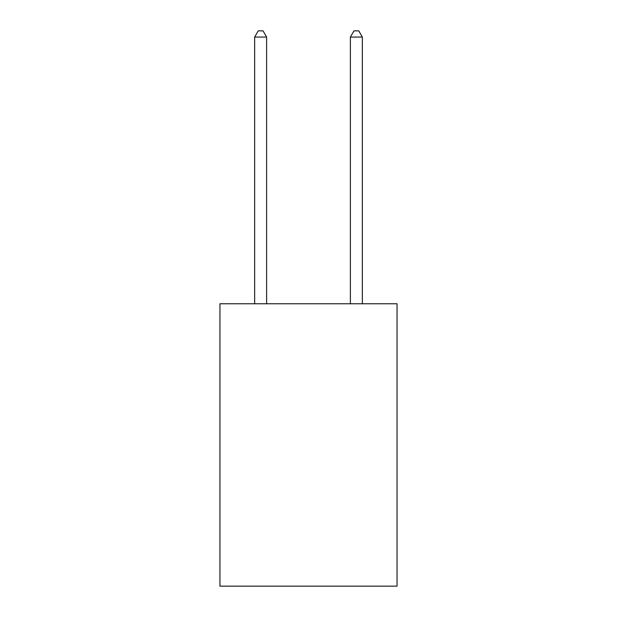 <?xml version="1.0" encoding="UTF-8"?>
<svg xmlns="http://www.w3.org/2000/svg" width="617" height="617" viewBox="0 0 617 617"><rect width="100%" height="100%" fill="white"/><g stroke="black" fill="none" stroke-linecap="round" stroke-linejoin="round"><path stroke-width="0.93" d="M397.047 303.765L397.047 586.15L219.953 586.15L219.953 303.765L397.047 303.765M266.621 303.765L266.621 37.074L254.651 37.074L254.651 303.765M254.651 37.074L258.245 30.85L263.027 30.85L266.621 37.074M362.349 303.765L362.349 37.074L350.379 37.074L350.379 303.765M350.379 37.074L353.973 30.85L358.755 30.85L362.349 37.074"/></g></svg>
